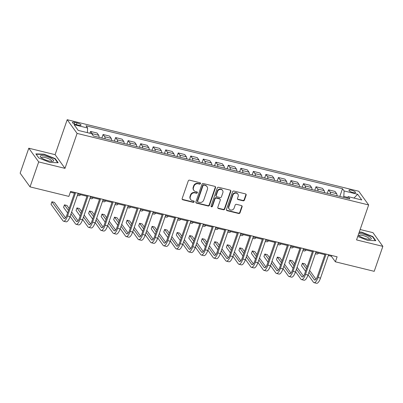 <?xml version="1.0" encoding="UTF-8"?>
<svg xmlns="http://www.w3.org/2000/svg" width="403" height="403" viewBox="0 0 403 403"><rect width="100%" height="100%" fill="white"/><g stroke="black" fill="none" stroke-linecap="round" stroke-linejoin="round"><path stroke-width="0.6" d="M200.487 183.597A0.751 0.68 144.2 0 0 200.039 182.74L189.586 180.176A1.073 0.977 144.2 0 0 188.266 180.917L182.156 198.563A1.073 0.977 144.2 0 0 182.801 199.782L193.249 202.346A0.751 0.68 144.2 0 0 194.095 201.223A0.751 0.68 144.2 0 0 193.722 200.976L192.372 200.644A3.436 3.118 144.2 0 1 190.674 199.515A3.436 3.118 144.2 0 1 190.312 196.735L190.821 195.264A3.436 3.118 144.2 0 1 195.052 192.901L196.407 193.228A0.751 0.68 144.2 0 0 197.253 192.105A0.751 0.68 144.2 0 0 196.881 191.858L195.531 191.526A3.436 3.118 144.2 0 1 193.833 190.397A3.436 3.118 144.2 0 1 193.47 187.617L193.979 186.146A3.436 3.118 144.2 0 1 198.211 183.783L199.561 184.116A0.751 0.68 144.2 0 0 200.487 183.597M193.833 190.397L193.566 190.03A3.436 3.118 144.2 0 1 193.198 187.249L193.712 185.778A3.436 3.118 144.2 0 1 197.944 183.41L199.294 183.743A0.751 0.68 144.2 0 0 200.241 182.831M182.161 199.228A1.073 0.977 144.2 0 0 182.534 199.414L192.982 201.979A0.751 0.68 144.2 0 0 193.929 201.062M190.674 199.515L190.407 199.147A3.436 3.118 144.2 0 1 190.045 196.362L190.554 194.891A3.436 3.118 144.2 0 1 194.785 192.528L196.14 192.861A0.751 0.68 144.2 0 0 197.082 191.944M351.416 190.211A3.496 0.892 19.1 0 0 348.963 190.251A3.496 0.892 19.1 0 0 353.124 192.584A3.496 0.892 19.1 0 0 355.577 192.543A3.496 0.892 19.1 0 0 351.416 190.211M243.105 200.81A1.073 0.977 144.2 0 0 244.43 200.069L246.142 195.117A1.073 0.977 144.2 0 0 245.498 193.898L233.891 191.052A1.073 0.977 144.2 0 0 232.571 191.788L226.461 209.434A1.073 0.977 144.2 0 0 227.106 210.653L238.712 213.504A1.073 0.977 144.2 0 0 240.032 212.764L242.102 206.784A1.073 0.977 144.2 0 0 241.457 205.56L236.49 204.341A1.073 0.977 144.2 0 0 235.171 205.082L234.143 208.049A2.871 2.609 144.2 0 1 231.856 210.039A2.871 2.609 144.2 0 1 229.186 209.081A2.871 2.609 144.2 0 1 228.884 206.759L232.904 195.143A2.871 2.609 144.2 0 1 235.191 193.148A2.871 2.609 144.2 0 1 237.861 194.105A2.871 2.609 144.2 0 1 238.163 196.432L237.493 198.367A1.073 0.977 144.2 0 0 238.138 199.591L243.105 200.81L242.838 200.437A1.073 0.977 144.2 0 0 244.163 199.697L245.875 194.75A1.073 0.977 144.2 0 0 245.87 194.08M356.549 239.911L382.85 246.364L374.206 271.33L335.382 261.804L337.11 256.807L70.596 191.41L68.868 196.402L30.044 186.876L38.688 161.91L64.989 168.363L77.094 133.413L368.654 204.956L356.549 239.911M215.555 187.612A1.073 0.977 144.2 0 0 214.915 186.393L203.308 183.546A1.073 0.977 144.2 0 0 201.984 184.282L195.873 201.928A1.073 0.977 144.2 0 0 196.518 203.147L208.124 205.998A1.073 0.977 144.2 0 0 209.449 205.258L215.555 187.612L215.288 187.244A1.073 0.977 144.2 0 0 215.288 186.579M218.602 187.299L230.204 190.145A1.073 0.977 144.2 0 1 230.848 191.365L224.738 209.011A1.073 0.977 144.2 0 1 223.418 209.751L218.451 208.532A1.073 0.977 144.2 0 1 217.806 207.308L220.285 200.155A1.073 0.977 144.2 0 0 219.64 198.931L216.346 198.125A1.073 0.977 144.2 0 0 215.021 198.86L212.441 206.311A0.751 0.68 144.2 0 1 211.147 206.583A0.751 0.68 144.2 0 1 211.066 205.973L217.277 188.035A1.073 0.977 144.2 0 1 218.602 187.299M76.464 124.663L78.671 125.207A3.39 0.866 19.1 0 0 81.043 125.167A3.39 0.866 19.1 0 0 77.013 122.91L74.807 122.366A3.39 0.866 19.1 0 0 72.434 122.406A3.39 0.866 19.1 0 0 76.464 124.663M77.094 133.413L67.2 119.706L358.761 191.254L368.654 204.956M339.82 196.432L342.495 188.71L86.005 125.771L87.622 128.013L74.097 124.693L78.212 130.396L91.738 133.715L93.355 135.957L349.849 198.896L348.232 196.654L346.781 198.14M342.495 188.71L344.117 190.951L357.642 194.271L361.758 199.974L348.232 196.654M64.989 168.363L55.095 154.661L28.794 148.208L38.688 161.91M28.794 148.208L20.15 173.174L30.044 186.876M382.85 246.364L372.956 232.657L360.146 229.519M55.095 154.661L67.2 119.706M328.344 255.502L331.372 256.248L335.382 261.804M70.323 192.191L74.444 193.203M77.86 194.039L86.967 196.276M90.388 197.112L99.496 199.349M102.911 200.185L112.019 202.422M115.434 203.258L124.542 205.495M127.958 206.331L137.065 208.568M140.481 209.404L149.589 211.64M153.004 212.482L162.112 214.713M165.532 215.555L174.64 217.786M178.055 218.628L187.163 220.859M190.579 221.7L199.686 223.932M203.102 224.773L212.21 227.005M215.625 227.846L224.733 230.083M228.153 230.919L237.261 233.156M240.677 233.992L249.784 236.229M253.2 237.065L262.308 239.301M265.723 240.138L274.831 242.374M278.246 243.211L287.354 245.447M290.77 246.283L299.877 248.52M303.298 249.356L312.406 251.593M315.821 252.429L324.929 254.666M347.552 197.349L343.799 196.427L343.487 197.334M331.639 255.467L331.372 256.248M87.622 128.013L87.355 132.637M89.929 133.272L90.564 131.438L92.181 133.68A4.373 1.446 103.8 0 1 92.514 134.788M99.052 137.352A4.373 1.446 103.8 0 0 98.695 135.277L97.073 133.035L90.564 131.438M101.863 138.043L103.087 134.511L104.704 136.753A4.373 1.446 103.8 0 1 105.062 138.828M111.576 140.425A4.373 1.446 103.8 0 0 111.218 138.35L109.601 136.113L103.087 134.511M114.387 141.115L115.611 137.584L117.228 139.826A4.373 1.446 103.8 0 1 117.585 141.901M124.099 143.498A4.373 1.446 103.8 0 0 123.741 141.423L122.124 139.186L115.611 137.584M126.915 144.188L128.134 140.657L129.751 142.899A4.373 1.446 103.8 0 1 130.109 144.974M136.622 146.571A4.373 1.446 103.8 0 0 136.264 144.496L134.647 142.259L128.134 140.657M139.438 147.261L140.657 143.735L142.274 145.972A4.373 1.446 103.8 0 1 142.637 148.047M149.145 149.644A4.373 1.446 103.8 0 0 148.788 147.574L147.171 145.332L140.657 143.735M151.961 150.334L153.185 146.808L154.802 149.045A4.373 1.446 103.8 0 1 155.16 151.12M161.674 152.717A4.373 1.446 103.8 0 0 161.311 150.646L159.694 148.405L153.185 146.808M164.484 153.407L165.709 149.881L167.326 152.117A4.373 1.446 103.8 0 1 167.683 154.193M174.197 155.79A4.373 1.446 103.8 0 0 173.839 153.719L172.222 151.478L165.709 149.881M177.008 156.48L178.232 152.954L179.849 155.195A4.373 1.446 103.8 0 1 180.206 157.266M186.72 158.868A4.373 1.446 103.8 0 0 186.362 156.792L184.745 154.551L178.232 152.954M189.531 159.558L190.755 156.026L192.372 158.268A4.373 1.446 103.8 0 1 192.73 160.339M199.243 161.941A4.373 1.446 103.8 0 0 198.886 159.865L197.269 157.623L190.755 156.026M202.059 162.631L203.278 159.099L204.895 161.341A4.373 1.446 103.8 0 1 205.253 163.411M211.766 165.013A4.373 1.446 103.8 0 0 211.409 162.938L209.792 160.696L203.278 159.099M214.582 165.704L215.801 162.172L217.419 164.414A4.373 1.446 103.8 0 1 217.781 166.484M224.29 168.086A4.373 1.446 103.8 0 0 223.932 166.011L222.315 163.769L215.801 162.172M227.106 168.776L228.33 165.245L229.947 167.487A4.373 1.446 103.8 0 1 230.304 169.562M236.818 171.159A4.373 1.446 103.8 0 0 236.455 169.084L234.838 166.842L228.33 165.245M239.629 171.849L240.853 168.318L242.47 170.56A4.373 1.446 103.8 0 1 242.828 172.635M249.341 174.232A4.373 1.446 103.8 0 0 248.983 172.157L247.366 169.915L240.853 168.318M252.152 174.922L253.376 171.391L254.993 173.633A4.373 1.446 103.8 0 1 255.351 175.708M261.864 177.305A4.373 1.446 103.8 0 0 261.507 175.229L259.89 172.988L253.376 171.391M264.675 177.995L265.899 174.464L267.516 176.705A4.373 1.446 103.8 0 1 267.874 178.781M274.388 180.378A4.373 1.446 103.8 0 0 274.03 178.302L272.413 176.061L265.899 174.464M277.204 181.068L278.423 177.537L280.04 179.778A4.373 1.446 103.8 0 1 280.397 181.854M286.911 183.451A4.373 1.446 103.8 0 0 286.553 181.375L284.936 179.134L278.423 177.537M289.727 184.141L290.946 180.609L292.568 182.851A4.373 1.446 103.8 0 1 292.926 184.927M299.434 186.524A4.373 1.446 103.8 0 0 299.076 184.448L297.459 182.211L290.946 180.609M302.25 187.214L303.474 183.682L305.091 185.924A4.373 1.446 103.8 0 1 305.449 188M311.962 189.596A4.373 1.446 103.8 0 0 311.605 187.521L309.983 185.284L303.474 183.682M314.773 190.287L315.997 186.755L317.614 188.997A4.373 1.446 103.8 0 1 317.972 191.072M324.486 192.669A4.373 1.446 103.8 0 0 324.128 190.594L322.511 188.357L315.997 186.755M327.296 193.359L328.521 189.833L330.138 192.07A4.373 1.446 103.8 0 1 330.495 194.145M337.009 195.742A4.373 1.446 103.8 0 0 336.651 193.672L335.034 191.43L328.521 189.833M343.799 196.427L344.117 190.951M357.642 194.271L353.99 198.064M49.997 162.444L58.173 162.752L55.196 158.626L44.038 154.188L35.857 153.881L38.839 158.006L49.997 162.444M357.743 236.46L367.607 240.379L375.787 240.692L372.805 236.561L361.647 232.128L359.275 232.037M43.927 154.515L44.038 154.188M55.045 159.059L55.196 158.626M372.659 236.994L372.805 236.561M361.536 232.45L361.647 232.128M195.878 202.593A1.073 0.977 144.2 0 0 196.251 202.78L207.857 205.626A1.073 0.977 144.2 0 0 209.177 204.89L215.288 187.244M203.913 185.184A0.751 0.68 144.2 0 0 202.986 185.697L197.626 201.188A0.751 0.68 144.2 0 0 198.075 202.044L199.5 202.392A3.436 3.118 144.2 0 0 203.737 200.029L207.404 189.44A3.436 3.118 144.2 0 0 207.036 186.66A3.436 3.118 144.2 0 0 205.339 185.531L203.646 184.811A0.751 0.68 144.2 0 0 202.719 185.33L202.986 185.697M197.707 201.797L197.44 201.424A0.751 0.68 144.2 0 1 197.359 200.815L202.719 185.33M207.036 186.66L206.769 186.287A3.436 3.118 144.2 0 0 205.072 185.163L205.339 185.531M203.646 184.811L205.072 185.163M217.811 207.978A1.073 0.977 144.2 0 0 218.184 208.16L223.151 209.379A1.073 0.977 144.2 0 0 224.471 208.638L230.581 190.997A1.073 0.977 144.2 0 0 230.576 190.327M220.169 199.284L219.902 198.916A1.073 0.977 144.2 0 0 219.373 198.563L216.079 197.752A1.073 0.977 144.2 0 0 214.754 198.493L212.174 205.943L212.441 206.311M211.046 206.371A0.751 0.68 144.2 0 0 212.174 205.943M222.854 192.73A2.871 2.609 144.2 0 0 222.552 190.402A2.871 2.609 144.2 0 0 219.882 189.445A2.871 2.609 144.2 0 0 217.595 191.435L216.179 195.531A1.073 0.977 144.2 0 0 216.819 196.75L220.114 197.561A1.073 0.977 144.2 0 0 221.438 196.82L222.854 192.73M222.552 190.402L222.285 190.035A2.871 2.609 144.2 0 0 219.615 189.072A2.871 2.609 144.2 0 0 217.328 191.067L217.595 191.435M216.29 196.397L216.023 196.029A1.073 0.977 144.2 0 1 215.907 195.158L217.328 191.067M237.498 199.037A1.073 0.977 144.2 0 0 237.871 199.218L242.838 200.437M237.861 194.105L237.594 193.737A2.871 2.609 144.2 0 0 234.924 192.78A2.871 2.609 144.2 0 0 232.637 194.77L232.904 195.143M229.186 209.081L228.919 208.714A2.871 2.609 144.2 0 1 228.612 206.386L232.637 194.77M226.466 210.099A1.073 0.977 144.2 0 0 226.839 210.285L238.44 213.132A1.073 0.977 144.2 0 0 239.765 212.391L241.835 206.412A1.073 0.977 144.2 0 0 241.83 205.747M65.518 217.776L54.415 202.397L51.911 201.782L51.045 204.276L62.933 220.738A8.196 2.71 -76.2 0 0 63.573 221.212A8.196 2.71 -76.2 0 0 67.528 216.028L75.628 192.644M63.573 221.212L66.077 221.826A8.196 2.71 -76.2 0 0 70.036 216.643L78.132 193.259M74.716 192.422L66.863 215.101A5.466 1.808 103.8 0 1 64.223 218.557A5.466 1.808 103.8 0 1 63.795 218.245L51.911 201.782M77.416 195.319L78.832 195.667A8.196 2.71 -76.2 0 0 80.6 194.714M77.698 194.513A8.196 2.71 -76.2 0 0 78.096 194.1M89.945 198.397L91.355 198.739A8.196 2.71 -76.2 0 0 93.123 197.787M90.222 197.586A8.196 2.71 -76.2 0 0 90.62 197.173M102.468 201.47L103.878 201.812A8.196 2.71 -76.2 0 0 105.651 200.86M102.745 200.659A8.196 2.71 -76.2 0 0 103.143 200.246M70.112 216.416L75.457 223.816A8.196 2.71 -76.2 0 0 76.096 224.285A8.196 2.71 -76.2 0 0 80.056 219.101L88.151 195.717M76.096 224.285L78.6 224.899A8.196 2.71 -76.2 0 0 82.56 219.716L90.655 196.332M87.239 195.495L79.386 218.174A5.466 1.808 103.8 0 1 76.746 221.63A5.466 1.808 103.8 0 1 76.318 221.318L70.978 213.917M78.046 220.849L71.648 211.988M69.14 208.517L66.943 205.47L64.435 204.855L63.573 207.349L67.608 212.945M68.475 210.447L64.435 204.855M82.64 219.489L87.98 226.889A8.196 2.71 -76.2 0 0 88.62 227.357A8.196 2.71 -76.2 0 0 92.579 222.174L100.674 198.79M88.62 227.357L91.123 227.972A8.196 2.71 -76.2 0 0 95.083 222.788L103.178 199.404M99.763 198.568L91.909 221.247A5.466 1.808 103.8 0 1 89.27 224.703A5.466 1.808 103.8 0 1 88.846 224.39L83.502 216.99M90.569 223.922L84.172 215.061M81.668 211.59L79.467 208.542L76.958 207.928L76.096 210.426L80.132 216.018M80.998 213.519L76.958 207.928M95.163 222.562L100.503 229.962A8.196 2.71 -76.2 0 0 101.143 230.43A8.196 2.71 -76.2 0 0 105.102 225.247L113.198 201.868M101.143 230.43L103.647 231.045A8.196 2.71 -76.2 0 0 107.606 225.861L115.706 202.482M112.286 201.641L104.432 224.32A5.466 1.808 103.8 0 1 101.793 227.781A5.466 1.808 103.8 0 1 101.37 227.463L96.025 220.063M103.092 226.995L96.695 218.134M94.191 214.663L91.99 211.615L89.486 211.001L88.62 213.499L92.66 219.091M93.521 216.592L89.486 211.001M114.991 204.543L116.407 204.89A8.196 2.71 -76.2 0 0 118.175 203.933M115.268 203.737A8.196 2.71 -76.2 0 0 115.671 203.319M107.687 225.635L113.026 233.035A8.196 2.71 -76.2 0 0 113.666 233.503A8.196 2.71 -76.2 0 0 117.626 228.32L125.726 204.941M113.666 233.503L116.175 234.118A8.196 2.71 -76.2 0 0 120.129 228.934L128.23 205.555M124.814 204.714L116.961 227.393A5.466 1.808 103.8 0 1 114.321 230.854A5.466 1.808 103.8 0 1 113.893 230.536L108.553 223.136M115.616 230.068L109.218 221.207M106.714 217.736L104.513 214.688L102.009 214.074L101.143 216.572L105.183 222.164M106.044 219.665L102.009 214.074M51.72 158.696A7.103 1.814 19.1 0 0 43.222 155.724A7.103 1.814 19.1 0 0 40.708 157.235A7.103 1.814 19.1 0 0 42.179 158.339A7.103 1.814 19.1 0 0 52.647 161.371A7.103 1.814 19.1 0 0 51.72 158.696M51.549 161.391A5.38 1.375 19.1 0 0 51.715 161.185A5.38 1.375 19.1 0 0 50.244 159.563A5.38 1.375 19.1 0 0 44.894 157.508A5.38 1.375 19.1 0 0 41.549 157.669A5.38 1.375 19.1 0 0 41.549 157.931M38.884 158.026L36.139 154.218L44.063 154.52L54.873 158.817L57.7 162.736M358.227 235.075A7.103 1.814 19.1 0 0 358.317 235.171A7.103 1.814 19.1 0 0 366.297 238.863A7.103 1.814 19.1 0 0 370.256 239.306A7.103 1.814 19.1 0 0 369.989 237.065A7.103 1.814 19.1 0 0 362.821 234.047A7.103 1.814 19.1 0 0 358.725 233.619M369.163 239.332A5.38 1.375 19.1 0 0 369.329 239.125A5.38 1.375 19.1 0 0 362.927 235.538A5.38 1.375 19.1 0 0 359.159 235.604A5.38 1.375 19.1 0 0 359.164 235.866M359.164 232.36L361.672 232.455L372.483 236.752L375.314 240.672M127.514 207.616L128.93 207.963A8.196 2.71 -76.2 0 0 130.698 207.006M127.796 206.81A8.196 2.71 -76.2 0 0 128.194 206.391M140.037 210.688L141.453 211.036A8.196 2.71 -76.2 0 0 143.221 210.079M140.32 209.882A8.196 2.71 -76.2 0 0 140.718 209.464M152.561 213.761L153.976 214.109A8.196 2.71 -76.2 0 0 155.744 213.152M152.843 212.955A8.196 2.71 -76.2 0 0 153.241 212.537M165.089 216.834L166.499 217.182A8.196 2.71 -76.2 0 0 168.268 216.225M165.366 216.028A8.196 2.71 -76.2 0 0 165.764 215.61M177.612 219.907L179.028 220.255A8.196 2.71 -76.2 0 0 180.796 219.297M177.889 219.101A8.196 2.71 -76.2 0 0 178.287 218.683M120.21 228.708L125.55 236.108A8.196 2.71 -76.2 0 0 126.189 236.581A8.196 2.71 -76.2 0 0 130.149 231.393L138.249 208.013M126.189 236.581L128.698 237.196A8.196 2.71 -76.2 0 0 132.658 232.007L140.753 208.628M137.337 207.787L129.484 230.471A5.466 1.808 103.8 0 1 126.844 233.926A5.466 1.808 103.8 0 1 126.416 233.609L121.076 226.209M128.139 233.141L121.741 224.28M119.238 220.809L117.036 217.761L114.533 217.146L113.666 219.645L117.706 225.237M118.568 222.738L114.533 217.146M132.733 231.78L138.078 239.181A8.196 2.71 -76.2 0 0 138.718 239.654A8.196 2.71 -76.2 0 0 142.677 234.465L150.772 211.086M138.718 239.654L141.221 240.269A8.196 2.71 -76.2 0 0 145.181 235.08L153.276 211.701M149.861 210.86L142.007 233.544A5.466 1.808 103.8 0 1 139.367 236.999A5.466 1.808 103.8 0 1 138.939 236.682L133.6 229.282M140.662 236.213L134.27 227.352M131.761 223.882L129.559 220.834L127.056 220.219L126.194 222.718L130.229 228.31M131.096 225.816L127.056 220.219M145.256 234.853L150.601 242.253A8.196 2.71 -76.2 0 0 151.241 242.727A8.196 2.71 -76.2 0 0 155.2 237.538L163.296 214.159M151.241 242.727L153.745 243.341A8.196 2.71 -76.2 0 0 157.704 238.153L165.799 214.774M162.384 213.933L154.53 236.616A5.466 1.808 103.8 0 1 151.891 240.072A5.466 1.808 103.8 0 1 151.463 239.755L146.123 232.355M153.19 239.291L146.793 230.425M144.284 226.96L142.088 223.907L139.579 223.292L138.718 225.791L142.753 231.382M143.619 228.889L139.579 223.292M157.785 237.926L163.124 245.326A8.196 2.71 -76.2 0 0 163.764 245.8A8.196 2.71 -76.2 0 0 167.724 240.616L175.819 217.232M163.764 245.8L166.268 246.414A8.196 2.71 -76.2 0 0 170.227 241.231L178.322 217.847M174.907 217.005L167.054 239.689A5.466 1.808 103.8 0 1 164.414 243.145A5.466 1.808 103.8 0 1 163.991 242.828L158.646 235.433M165.714 242.364L159.316 233.498M156.812 230.032L154.611 226.98L152.102 226.365L151.241 228.864L155.276 234.455M156.142 231.962L152.102 226.365M170.308 240.999L175.648 248.399A8.196 2.71 -76.2 0 0 176.287 248.873A8.196 2.71 -76.2 0 0 180.247 243.689L188.342 220.305M176.287 248.873L178.791 249.487A8.196 2.71 -76.2 0 0 182.75 244.304L190.851 220.92M187.43 220.083L179.577 242.762A5.466 1.808 103.8 0 1 176.937 246.218A5.466 1.808 103.8 0 1 176.514 245.901L171.169 238.505M178.237 245.437L171.839 236.576M169.336 233.105L167.134 230.053L164.631 229.438L163.764 231.937L167.804 237.528M168.666 235.035L164.631 229.438M190.135 222.98L191.551 223.327A8.196 2.71 -76.2 0 0 193.319 222.37M190.412 222.174A8.196 2.71 -76.2 0 0 190.815 221.756M182.831 244.072L188.171 251.472A8.196 2.71 -76.2 0 0 188.811 251.946A8.196 2.71 -76.2 0 0 192.77 246.762L200.87 223.378M188.811 251.946L191.319 252.56A8.196 2.71 -76.2 0 0 195.274 247.377L203.374 223.992M199.959 223.156L192.105 245.835A5.466 1.808 103.8 0 1 189.465 249.291A5.466 1.808 103.8 0 1 189.037 248.973L183.697 241.578M190.76 248.51L184.362 239.649M181.859 236.178L179.657 233.125L177.154 232.511L176.287 235.009L180.327 240.601M181.189 238.108L177.154 232.511M202.659 226.053L204.074 226.4A8.196 2.71 -76.2 0 0 205.842 225.443M202.941 225.247A8.196 2.71 -76.2 0 0 203.339 224.829M195.354 247.145L200.694 254.545A8.196 2.71 -76.2 0 0 201.339 255.018A8.196 2.71 -76.2 0 0 205.293 249.835L213.394 226.451M201.339 255.018L203.842 255.633A8.196 2.71 -76.2 0 0 207.802 250.449L215.897 227.065M212.482 226.229L204.628 248.908A5.466 1.808 103.8 0 1 201.989 252.364A5.466 1.808 103.8 0 1 201.56 252.051L196.221 244.651M203.283 251.583L196.886 242.722M194.382 239.251L192.181 236.203L189.677 235.589L188.811 238.082L192.851 243.674M193.717 241.18L189.677 235.589M215.182 229.126L216.597 229.473A8.196 2.71 -76.2 0 0 218.366 228.516M215.464 228.32A8.196 2.71 -76.2 0 0 215.862 227.902M207.877 250.218L213.222 257.618A8.196 2.71 -76.2 0 0 213.862 258.091A8.196 2.71 -76.2 0 0 217.822 252.908L225.917 229.524M213.862 258.091L216.366 258.706A8.196 2.71 -76.2 0 0 220.325 253.522L228.42 230.138M225.005 229.302L217.152 251.981A5.466 1.808 103.8 0 1 214.512 255.437A5.466 1.808 103.8 0 1 214.084 255.124L208.744 247.724M215.806 254.656L209.414 245.795M206.905 242.324L204.704 239.276L202.2 238.662L201.339 241.155L205.374 246.752M206.24 244.253L202.2 238.662M227.705 232.199L229.121 232.546A8.196 2.71 -76.2 0 0 230.889 231.589M227.987 231.393A8.196 2.71 -76.2 0 0 228.385 230.974M220.406 253.291L225.745 260.691A8.196 2.71 -76.2 0 0 226.385 261.164A8.196 2.71 -76.2 0 0 230.345 255.981L238.44 232.596M226.385 261.164L228.889 261.779A8.196 2.71 -76.2 0 0 232.848 256.595L240.944 233.211M237.528 232.375L229.675 255.054A5.466 1.808 103.8 0 1 227.035 258.509A5.466 1.808 103.8 0 1 226.607 258.197L221.267 250.797M228.335 257.729L221.937 248.868M219.434 245.397L217.232 242.349L214.723 241.735L213.862 244.228L217.897 249.825M218.764 247.326L214.723 241.735M240.233 235.271L241.644 235.619A8.196 2.71 -76.2 0 0 243.417 234.662M240.51 234.465A8.196 2.71 -76.2 0 0 240.908 234.047M232.929 256.368L238.269 263.764A8.196 2.71 -76.2 0 0 238.908 264.237A8.196 2.71 -76.2 0 0 242.868 259.053L250.963 235.669M238.908 264.237L241.412 264.852A8.196 2.71 -76.2 0 0 245.372 259.668L253.467 236.284M250.051 235.448L242.198 258.127A5.466 1.808 103.8 0 1 239.558 261.582A5.466 1.808 103.8 0 1 239.135 261.27L233.79 253.87M240.858 260.801L234.46 251.94M231.957 248.47L229.755 245.422L227.252 244.807L226.385 247.301L230.42 252.898M231.287 250.399L227.252 244.807M252.757 238.344L254.172 238.692A8.196 2.71 -76.2 0 0 255.94 237.74M253.034 237.538A8.196 2.71 -76.2 0 0 253.432 237.125M245.452 259.441L250.792 266.836A8.196 2.71 -76.2 0 0 251.432 267.31A8.196 2.71 -76.2 0 0 255.391 262.126L263.486 238.742M251.432 267.31L253.935 267.924A8.196 2.71 -76.2 0 0 257.895 262.741L265.995 239.357M262.575 238.521L254.721 261.199A5.466 1.808 103.8 0 1 252.082 264.655A5.466 1.808 103.8 0 1 251.658 264.343L246.319 256.943M253.381 263.874L246.984 255.013M244.48 251.543L242.279 248.495L239.775 247.88L238.908 250.374L242.949 255.97M243.81 253.472L239.775 247.88M265.28 241.417L266.695 241.765A8.196 2.71 -76.2 0 0 268.463 240.813M265.557 240.611A8.196 2.71 -76.2 0 0 265.96 240.198M277.803 244.495L279.219 244.838A8.196 2.71 -76.2 0 0 280.987 243.886M278.085 243.684A8.196 2.71 -76.2 0 0 278.483 243.271M290.326 247.568L291.742 247.91A8.196 2.71 -76.2 0 0 293.51 246.958M290.608 246.757A8.196 2.71 -76.2 0 0 291.006 246.344M302.855 250.641L304.265 250.988A8.196 2.71 -76.2 0 0 306.033 250.031M303.132 249.835A8.196 2.71 -76.2 0 0 303.53 249.417M315.378 253.714L316.788 254.061A8.196 2.71 -76.2 0 0 318.561 253.104M315.655 252.908A8.196 2.71 -76.2 0 0 316.053 252.49M257.975 262.514L263.315 269.909A8.196 2.71 -76.2 0 0 263.955 270.383A8.196 2.71 -76.2 0 0 267.914 265.199L276.015 241.815M263.955 270.383L266.464 270.997A8.196 2.71 -76.2 0 0 270.423 265.814L278.518 242.43M275.103 241.593L267.249 264.272A5.466 1.808 103.8 0 1 264.61 267.728A5.466 1.808 103.8 0 1 264.182 267.416L258.842 260.016M265.904 266.947L259.507 258.086M257.003 254.615L254.802 251.568L252.298 250.953L251.432 253.447L255.472 259.043M256.333 256.545L252.298 250.953M270.499 265.587L275.843 272.987A8.196 2.71 -76.2 0 0 276.483 273.456A8.196 2.71 -76.2 0 0 280.438 268.272L288.538 244.888M276.483 273.456L278.987 274.07A8.196 2.71 -76.2 0 0 282.946 268.887L291.042 245.503M287.626 244.666L279.773 267.345A5.466 1.808 103.8 0 1 277.133 270.801A5.466 1.808 103.8 0 1 276.705 270.489L271.365 263.088M278.428 270.02L272.03 261.159M269.526 257.688L267.325 254.641L264.821 254.026L263.955 256.525L267.995 262.116M268.861 259.618L264.821 254.026M283.022 268.66L288.367 276.06A8.196 2.71 -76.2 0 0 289.006 276.529A8.196 2.71 -76.2 0 0 292.966 271.345L301.061 247.966M289.006 276.529L291.51 277.143A8.196 2.71 -76.2 0 0 295.47 271.96L303.565 248.58M300.149 247.739L292.296 270.418A5.466 1.808 103.8 0 1 289.656 273.879A5.466 1.808 103.8 0 1 289.228 273.561L283.888 266.161M290.956 273.093L284.558 264.232M282.05 260.761L279.848 257.713L277.345 257.099L276.483 259.597L280.518 265.189M281.385 262.691L277.345 257.099M295.55 271.733L300.89 279.133A8.196 2.71 -76.2 0 0 301.53 279.601A8.196 2.71 -76.2 0 0 305.489 274.418L313.584 251.039M301.53 279.601L304.033 280.216A8.196 2.71 -76.2 0 0 307.993 275.032L316.088 251.653M312.673 250.812L304.819 273.491A5.466 1.808 103.8 0 1 302.179 276.952A5.466 1.808 103.8 0 1 301.756 276.634L296.412 269.234M303.479 276.166L297.082 267.305M294.578 263.834L292.377 260.786L289.868 260.172L289.006 262.67L293.041 268.262M293.908 265.763L289.868 260.172M308.073 274.806L313.413 282.206A8.196 2.71 -76.2 0 0 314.053 282.679A8.196 2.71 -76.2 0 0 318.012 277.491L326.108 254.112M314.053 282.679L316.557 283.294A8.196 2.71 -76.2 0 0 320.516 278.105L328.616 254.726M325.196 253.885L317.342 276.569A5.466 1.808 103.8 0 1 314.703 280.025A5.466 1.808 103.8 0 1 314.28 279.707L308.935 272.307M316.002 279.239L309.605 270.378M307.101 266.907L304.9 263.859L302.396 263.245L301.53 265.743L305.565 271.335M306.431 268.836L302.396 263.245M98.695 135.277L92.181 133.68M111.218 138.35L104.704 136.753M123.741 141.423L117.228 139.826M136.264 144.496L129.751 142.899M148.788 147.574L142.274 145.972M161.311 150.646L154.802 149.045M173.839 153.719L167.326 152.117M186.362 156.792L179.849 155.195M198.886 159.865L192.372 158.268M211.409 162.938L204.895 161.341M223.932 166.011L217.419 164.414M236.455 169.084L229.947 167.487M248.983 172.157L242.47 170.56M261.507 175.229L254.993 173.633M274.03 178.302L267.516 176.705M286.553 181.375L280.04 179.778M299.076 184.448L292.568 182.851M311.605 187.521L305.091 185.924M324.128 190.594L317.614 188.997M336.651 193.672L330.138 192.07M74.278 123.907L74.807 122.366M76.409 124.648L77.013 122.91M197.944 183.41L198.211 183.783M193.712 185.778L193.979 186.146M193.198 187.249L193.47 187.617M196.14 192.861L196.407 193.228M194.785 192.528L195.052 192.901M190.554 194.891L190.821 195.264M190.045 196.362L190.312 196.735M192.982 201.979L193.249 202.346M182.534 199.414L182.801 199.782M199.294 183.743L199.561 184.116M209.177 204.89L209.449 205.258M207.857 205.626L208.124 205.998M196.251 202.78L196.518 203.147M197.359 200.815L197.626 201.188M230.581 190.997L230.848 191.365M224.471 208.638L224.738 209.011M223.151 209.379L223.418 209.751M218.184 208.16L218.451 208.532M219.373 198.563L219.64 198.931M216.079 197.752L216.346 198.125M214.754 198.493L215.021 198.86M215.907 195.158L216.179 195.531M237.871 199.218L238.138 199.591M228.612 206.386L228.884 206.759M241.835 206.412L242.102 206.784M239.765 212.391L240.032 212.764M238.44 213.132L238.712 213.504M226.839 210.285L227.106 210.653M245.875 194.75L246.142 195.117M244.163 199.697L244.43 200.069M67.528 216.028L70.036 216.643M63.795 218.245L64.747 218.476M80.056 219.101L82.56 219.716M76.318 221.318L77.27 221.549M92.579 222.174L95.083 222.788M88.846 224.39L89.793 224.622M105.102 225.247L107.606 225.861M101.37 227.463L102.317 227.695M117.626 228.32L120.129 228.934M113.893 230.536L114.845 230.768M130.149 231.393L132.658 232.007M126.416 233.609L127.368 233.841M142.677 234.465L145.181 235.08M138.939 236.682L139.891 236.919M155.2 237.538L157.704 238.153M151.463 239.755L152.415 239.992M167.724 240.616L170.227 241.231M163.991 242.828L164.938 243.064M180.247 243.689L182.75 244.304M176.514 245.901L177.461 246.137M192.77 246.762L195.274 247.377M189.037 248.973L189.989 249.21M205.293 249.835L207.802 250.449M201.56 252.051L202.513 252.283M217.822 252.908L220.325 253.522M214.084 255.124L215.036 255.356M230.345 255.981L232.848 256.595M226.607 258.197L227.559 258.429M242.868 259.053L245.372 259.668M239.135 261.27L240.082 261.502M255.391 262.126L257.895 262.741M251.658 264.343L252.605 264.575M267.914 265.199L270.423 265.814M264.182 267.416L265.134 267.647M280.438 268.272L282.946 268.887M276.705 270.489L277.657 270.72M292.966 271.345L295.47 271.96M289.228 273.561L290.18 273.793M305.489 274.418L307.993 275.032M301.756 276.634L302.703 276.866M318.012 277.491L320.516 278.105M314.28 279.707L315.227 279.939"/></g></svg>
